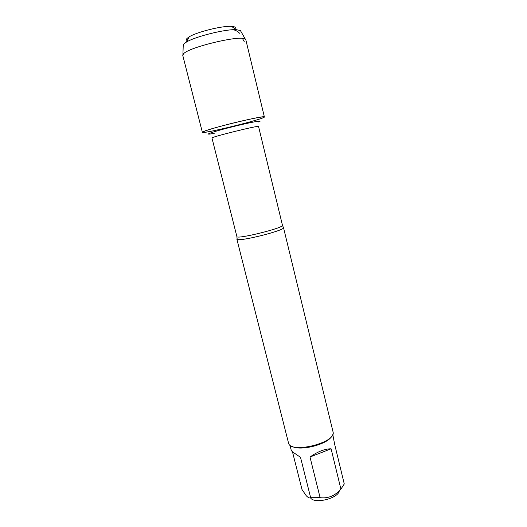 <?xml version="1.0" encoding="UTF-8"?>
<svg xmlns="http://www.w3.org/2000/svg" width="527" height="527" viewBox="0 0 527 527"><rect width="100%" height="100%" fill="white"/><g stroke="black" fill="none" stroke-linecap="round" stroke-linejoin="round"><path stroke-width="0.79" d="M236.867 239.172L288.651 443.543C291.774 453.589 335.126 442.864 333.196 432.522L283.579 227.927C282.544 230.806 243.843 240.714 237.914 239.601L236.867 239.172L237.143 238.645M209.746 131.506C195.142 134.273 204.081 130.498 227.335 124.53C250.549 118.542 270.654 114.879 262.644 117.929M339.263 490.881C338.466 498.114 315.844 504.082 310.851 498.364M332.794 434.492L334.605 444.09L344.269 483.977L340.91 489.135C334.994 495.841 328.057 498.68 320.106 497.666L310.653 497.705C309.54 498.377 308.025 497.659 306.115 495.551L302.004 489.524L292.485 451.843M331.094 448.8C324.869 448.787 317.84 451.527 309.995 457.021L331.094 448.8L340.91 489.135M309.995 457.021L320.106 497.666M310.653 497.705L300.515 457.331L292.511 451.863L291.306 450.526L289.929 445.098M291.813 446.191C299.415 451.507 327.392 444.584 331.641 436.336M203.35 131.631C210.22 128.147 266.201 114.708 264.376 116.954C265.727 118.707 201.979 134.477 202.361 132.297L203.35 131.631M202.361 132.297L182.757 55.342L183.541 53.774C188.982 47.107 241.366 34.69 245.305 39.097L245.819 39.736L264.376 116.954M240.931 31.449L240.398 30.533L236.399 29.696C225.846 28.939 195.392 36.475 186.413 42.068L183.831 43.932L183.225 45.73M187.204 40.586C186.176 40.105 186.123 39.387 187.039 38.418L189.239 36.804C196.894 31.976 222.42 25.658 231.439 26.363C234.838 26.561 236.024 27.364 235.002 28.761M232.875 29.743C235.246 30.006 237.493 31.172 239.607 33.254M242.427 38.392L244.344 41.877M237.13 239.423L236.88 236.544C236.182 239.759 284.573 227.783 282.452 225.266L283.579 227.927M282.452 225.266L258.546 126.48C259.725 124.971 210.207 137.224 211.959 138.008L236.88 236.544M214.239 133.324C202.078 135.676 209.832 132.567 229.12 127.633C248.362 122.692 265.213 119.51 258.645 121.961M183.258 44.67L182.915 54.538M240.398 30.533L245.305 39.097M189.239 36.804L186.413 42.068M231.439 26.363L236.399 29.696"/></g></svg>
